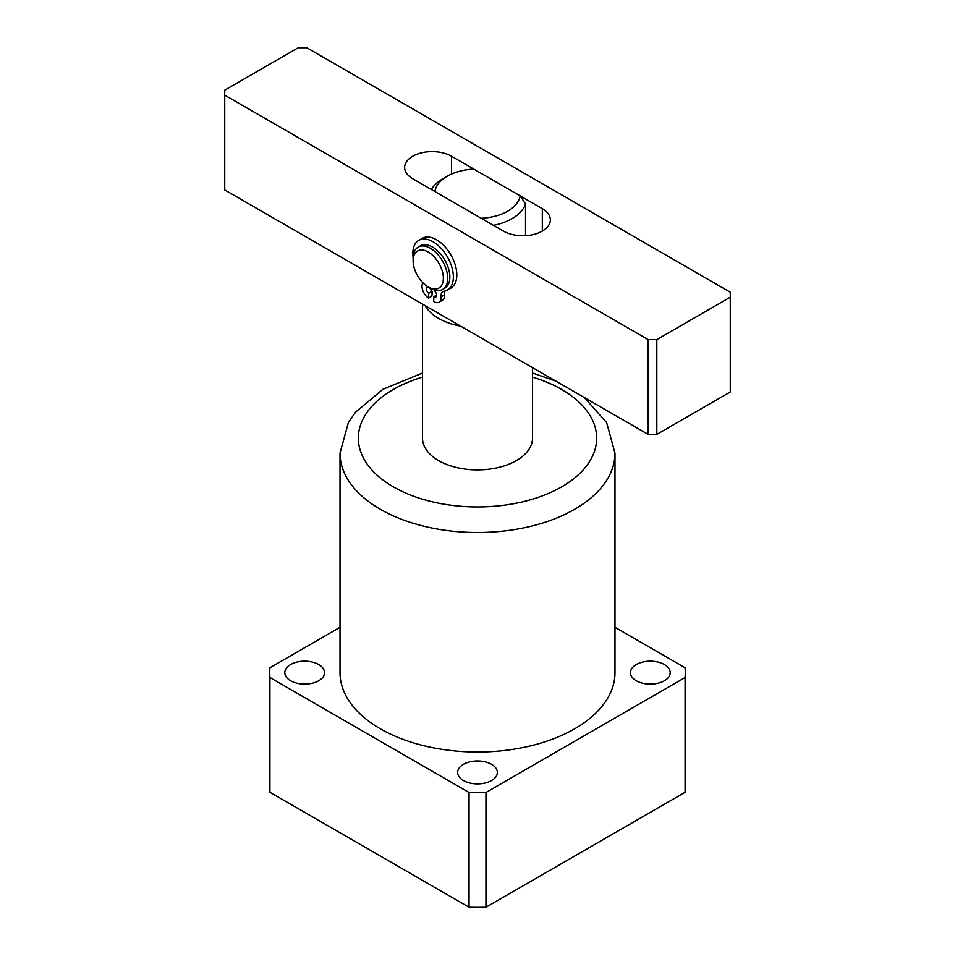 <?xml version="1.0" encoding="UTF-8"?>
<svg xmlns="http://www.w3.org/2000/svg" width="955" height="955" viewBox="0 0 955 955"><rect width="100%" height="100%" fill="white"/><g stroke="black" fill="none" stroke-linecap="round" stroke-linejoin="round"><path stroke-width="1.43" d="M422.504 304.12L422.504 438.154A54.996 31.754 0 0 0 438.608 460.608A54.996 31.754 0 0 0 498.546 467.484A54.996 31.754 0 0 0 532.496 438.154L532.496 367.627M664.37 664.537A19.864 11.46 0 0 0 642.727 662.054A19.864 11.46 0 0 0 630.467 672.654A19.864 11.46 0 0 0 636.293 680.76A19.864 11.46 0 0 0 657.935 683.243A19.864 11.46 0 0 0 670.195 672.654A19.864 11.46 0 0 0 664.37 664.537M491.538 764.322A19.864 11.46 0 0 0 469.896 761.839A19.864 11.46 0 0 0 457.636 772.428A19.864 11.46 0 0 0 463.462 780.545A19.864 11.46 0 0 0 485.104 783.028A19.864 11.46 0 0 0 497.364 772.428A19.864 11.46 0 0 0 491.538 764.322M318.707 664.537A19.864 11.46 0 0 0 297.065 662.054A19.864 11.46 0 0 0 284.805 672.654A19.864 11.46 0 0 0 290.63 680.76A19.864 11.46 0 0 0 312.273 683.243A19.864 11.46 0 0 0 324.533 672.654A19.864 11.46 0 0 0 318.707 664.537M380.281 728.772A137.484 79.372 0 0 0 530.109 745.986A137.484 79.372 0 0 0 614.984 672.654L614.984 453.124A137.484 79.372 180 0 1 530.109 526.456A137.484 79.372 180 0 1 380.281 509.254A137.484 79.372 180 0 1 340.016 453.124L340.016 672.654A137.484 79.372 0 0 0 380.281 728.772M269.919 677.525L469.048 792.495L469.048 907.25L269.919 792.28A207.76 119.948 0 0 1 269.74 787.398L269.74 672.654A207.76 119.948 0 0 0 269.919 677.525L269.919 792.28M469.048 792.495A207.76 119.948 0 0 0 485.952 792.495L685.081 677.525L685.081 792.28A207.76 119.948 0 0 0 685.26 787.398L685.26 672.654A207.76 119.948 0 0 0 685.081 667.772L614.984 627.292M685.081 792.28L485.952 907.25A207.76 119.948 0 0 1 469.048 907.25M685.081 677.525A207.76 119.948 0 0 0 685.26 672.654M340.016 627.292L269.919 667.772A207.76 119.948 0 0 0 269.74 672.654M485.952 792.495L485.952 907.25M520.117 195.835L473.776 169.083A42.772 24.699 0 0 0 447.25 176.221A42.772 24.699 0 0 0 434.883 191.537L481.225 218.289A42.772 24.699 0 0 0 507.75 211.151A42.772 24.699 0 0 0 520.117 195.835L525.525 203.952A48.884 28.22 180 0 1 512.071 218.623A48.884 28.22 180 0 1 493.46 225.344M525.525 203.952L525.525 235.682M460.752 326.204A54.996 31.754 180 0 1 425.118 305.636M431.29 189.46A48.884 28.22 180 0 1 442.929 178.716L447.25 176.221M430.407 288.231L428.246 286.978A21.392 12.343 -120 0 0 443.371 278.251A21.392 12.343 -120 0 0 428.246 252.06A21.392 12.343 -120 0 0 413.121 260.787A21.392 12.343 -120 0 0 428.246 286.978L430.407 288.231A24.448 14.11 60 0 0 442.619 289.437L444.779 288.195A24.448 14.11 -120 0 0 448.528 268.606A24.448 14.11 -120 0 0 432.567 247.07A24.448 14.11 -120 0 0 420.343 245.853L418.183 247.106A24.448 14.11 60 0 1 430.407 248.312A24.448 14.11 60 0 1 446.367 269.859A24.448 14.11 60 0 1 442.619 289.437M413.121 260.787L413.121 258.292A24.448 14.11 60 0 1 418.183 247.106M542.309 231.098A27.492 15.877 0 0 0 550.367 219.877A27.492 15.877 0 0 0 542.309 208.656L451.572 156.262A27.492 15.877 0 0 0 421.609 152.824A27.492 15.877 0 0 0 404.634 167.495A27.492 15.877 0 0 0 412.691 178.716L503.428 231.098A27.492 15.877 0 0 0 542.309 231.098L542.309 208.656M656.813 339.622L730.265 297.208L730.265 292.218L306.83 47.75L298.187 47.75L224.735 90.152L224.735 95.142L648.17 339.622L656.813 339.622L656.813 434.406L730.265 392.004L730.265 297.208M451.942 287.288A27.492 15.877 60 0 1 448.599 289.329M224.735 95.142L224.735 189.938L648.17 434.406L648.17 339.622M656.813 434.406L648.17 434.406M429.105 287.491L429.105 287.491A3.665 2.113 -120 0 0 427.1 287.204A3.665 2.113 -120 0 0 426.348 288.685A3.665 2.113 -120 0 0 428.759 293.269L432.221 291.275L431.935 296.086L428.485 298.079A9.777 5.646 60 0 1 422.038 285.879A9.777 5.646 60 0 1 422.206 284.65A9.777 5.646 -120 0 0 422.373 282.214M413.133 257.695A28.662 16.545 60 0 1 412.87 251.989A28.662 16.545 60 0 1 418.756 240.362A28.662 16.545 60 0 1 441.449 248.694A28.662 16.545 60 0 1 453.315 278.382A28.662 16.545 60 0 1 447.418 290.01A28.662 16.545 60 0 1 444.099 291.191A9.777 5.646 -120 0 0 442.977 291.585A9.777 5.646 -120 0 0 440.959 295.549A9.777 5.646 -120 0 0 440.983 296.91A9.777 5.646 60 0 1 439.002 302.222A9.777 5.646 60 0 1 433.654 301.458L433.94 296.647A3.665 2.113 -120 0 0 435.946 296.933A3.665 2.113 -120 0 0 436.531 294.104A3.665 2.113 -120 0 0 434.274 290.869L434.334 289.974M418.756 240.362L422.217 238.368A28.662 16.545 60 0 1 444.911 246.7A28.662 16.545 60 0 1 456.765 276.389A28.662 16.545 60 0 1 450.879 288.004L447.418 290.01M445.114 290.965A9.777 5.646 -120 0 0 444.421 293.555A9.777 5.646 -120 0 0 444.445 294.904A9.777 5.646 60 0 1 442.452 300.228L439.002 302.222M433.94 296.647L436.698 295.059M428.759 293.269L428.485 298.079M429.941 287.968A3.665 2.113 -120 0 0 432.221 291.275M422.504 377.13A119.16 68.796 0 0 0 393.245 486.799A119.16 68.796 0 0 0 561.755 486.799A119.16 68.796 0 0 0 561.755 389.509A119.16 68.796 0 0 0 532.496 377.13M451.572 174.037L451.572 156.262M440.983 296.91L444.445 294.904M614.984 453.124L606.628 422.564L584.233 397.495M555.655 380.997L532.496 373.035M422.504 373.035L382.979 389.246L355.511 412.214L348.396 422.528L340.016 453.124"/></g></svg>
